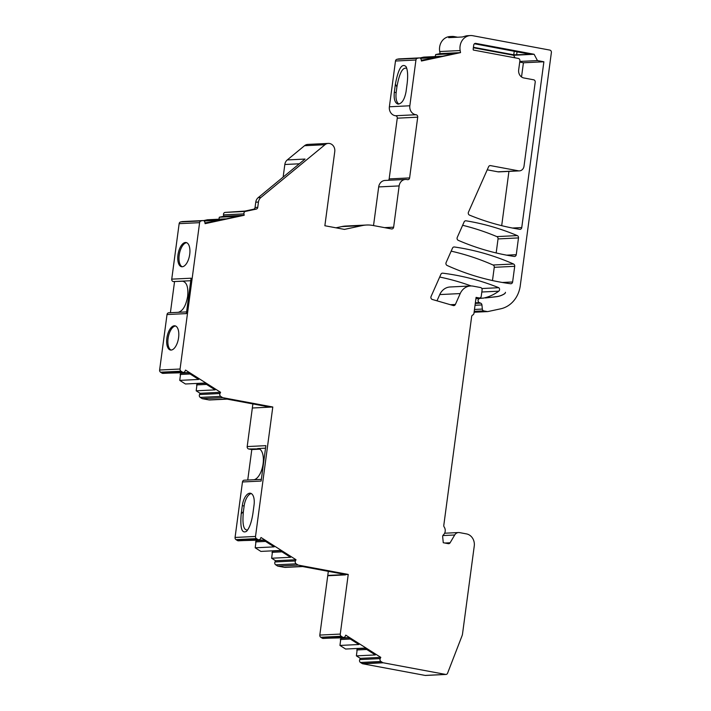 <?xml version="1.0" encoding="UTF-8"?>
<svg xmlns="http://www.w3.org/2000/svg" width="711" height="711" viewBox="0 0 711 711"><rect width="100%" height="100%" fill="white"/><g stroke="black" fill="none" stroke-linecap="round" stroke-linejoin="round"><path stroke-width="1.07" d="M175.581 326.002A12.309 5.75 -79.4 0 0 175.573 326.002A12.309 5.75 -79.4 0 0 168.294 337.103A12.309 5.75 -79.4 0 0 171.093 350.061M182.212 266.767A12.309 5.75 100.6 0 1 179.412 253.8A12.309 5.75 100.6 0 1 186.7 242.709M245.402 211.425L224.952 212.42L244.931 211.078L253.596 209.221A2.115 1.857 87.2 0 0 255.062 207.488L257.746 207.354A2.115 1.857 -92.8 0 1 256.28 209.087L245.402 211.425A2.115 1.857 87.2 0 0 243.953 213.887L244.193 215.264L205.097 223.663L204.848 222.276A2.115 1.857 87.2 0 0 202.662 220.597L201.071 220.934A2.115 1.857 87.2 0 0 199.604 222.667L180.07 369.027L159.619 370.022L167.023 314.546L186.371 313.604L191.09 278.205L171.742 279.147A2.115 1.857 87.2 0 0 173.297 281.574L183.003 281.2M170.4 312.698L174.524 281.805M180.07 369.027A2.115 1.857 87.2 0 0 181.021 371.204L182.451 372.111A2.115 1.857 87.2 0 0 184.967 371.311L185.562 370.084L220.57 392.303L219.983 393.53A2.115 1.857 87.2 0 0 220.721 396.4L222.703 397.662L272.793 407.003L255.516 536.45L235.065 537.454L242.469 481.969L261.141 481.054L265.87 445.655L247.188 446.57A2.115 1.857 87.2 0 0 248.743 448.997L251.801 449.565L259.808 449.174M471.162 285.964A281.449 247.339 87.2 0 0 439.691 277.041M481.845 288.533L498.793 287.706A281.449 247.339 87.2 0 0 442.74 273.175A2.115 1.857 87.2 0 0 440.9 274.304L431.079 296.451A2.115 1.857 87.2 0 0 432.306 299.464L453.28 305.543A2.115 1.857 87.2 0 0 455.378 304.468L460.213 293.572L439.754 294.576A14.069 12.371 87.2 0 1 450.125 286.977L470.584 285.973A14.069 12.371 87.2 0 0 460.213 293.572M504.534 293.803A2.115 1.857 87.2 0 0 505.45 292.31A2.115 1.857 -92.8 0 1 504.543 293.723A24.627 21.641 -92.8 0 1 495.443 296.745L485.409 297.962L496.269 296.736A24.627 21.641 87.2 0 0 504.534 293.803L504.401 293.812M498.793 287.706A2.106 1.849 -92.8 0 1 498.749 291.181A49.255 43.282 -92.8 0 1 483.64 298.078L475.943 298.451M483.64 298.078L475.908 298.709M272.793 407.003L252.334 408.007L252.876 403.928M247.188 446.57L252.334 408.007L270.109 407.136L226.542 399.013L208.776 399.884L202.244 398.667L200.262 397.405A2.115 1.857 87.2 0 1 199.524 394.534L200.12 393.307L196.183 390.81L215.131 389.877L204.377 383.051L185.429 383.984L179.75 380.376L198.698 379.452L187.944 372.626L168.32 373.124M242.309 505.628L241.216 513.769C240.016 528.086 241.793 533.934 246.566 531.304C249.517 527.953 251.641 521.91 252.956 513.191L254.04 505.05A12.309 5.75 -79.4 0 0 250.432 493.238A12.309 5.75 -79.4 0 0 242.309 505.628L244.14 505.965L243.384 511.627C242.175 524.416 243.597 530.53 247.659 529.971M265.532 448.17L257.631 448.561A15.829 7.394 100.6 0 1 258.457 448.614A15.829 7.394 100.6 0 1 263.097 463.803L263.097 463.812A15.829 7.394 100.6 0 1 254.04 479.721M174.346 325.771A12.309 5.75 -79.4 0 0 166.961 337.529A12.309 5.75 -79.4 0 0 170.471 350.025A12.309 5.75 -79.4 0 0 178.381 338.969A12.309 5.75 -79.4 0 0 174.986 325.816A12.309 5.75 -79.4 0 0 174.346 325.771M190.752 280.721L182.185 281.138C186.646 281.84 188.459 286.924 187.651 296.38C185.935 305.89 182.727 311.214 178.017 312.369M474.441 43.762L530.61 54.374L513.76 54.818L473.419 47.29M457.582 37.221L454.311 36.608A12.665 11.127 -92.8 0 0 452.018 36.457L450.01 36.554A12.665 11.127 87.2 0 0 439.718 51.539L440.082 53.618L460.532 52.614L460.168 50.543L439.718 51.539M479.703 298.522A2.115 1.857 -92.8 0 0 479.312 302.61L480.68 303.153A2.115 1.857 -92.8 0 1 481.934 304.939L482.342 309.072A2.115 1.857 -92.8 0 0 483.684 310.885L487.293 311.56A2.115 1.857 87.2 0 0 487.942 311.551L500.686 308.814A28.147 24.734 87.2 0 0 520.265 285.724L551.38 52.507A2.115 1.857 87.2 0 0 549.825 50.09L472.753 35.71A12.665 11.127 87.2 0 0 470.469 35.55L467.785 35.683A12.665 11.127 87.2 0 0 465.181 36.163L462.426 36.981L448.677 37.656L449.414 36.936A12.665 11.127 -92.8 0 1 452.018 36.457M519.394 170.88A5.626 4.95 87.2 0 1 518.381 170.809L490.537 165.619A2.115 1.857 87.2 0 0 488.599 166.73L468.46 212.162A2.115 1.857 87.2 0 0 469.5 215.113A281.449 247.339 87.2 0 0 519.688 229.324A2.115 1.857 87.2 0 0 521.758 227.573L543.879 61.777L537.463 60.586L534.103 54.267L475.819 43.389A2.115 1.857 87.2 0 0 473.713 45.131L473.215 48.872A2.115 1.857 87.2 0 0 473.348 50.046L518.328 58.435A2.115 1.857 87.2 0 1 519.883 60.862L518.675 69.882A7.039 6.186 87.2 0 0 523.865 77.97L533.65 79.792A2.115 1.857 87.2 0 1 535.205 82.218L524.016 166.17A5.626 4.95 87.2 0 1 519.394 170.88L498.935 171.884A5.626 4.95 87.2 0 1 497.922 171.813L487.231 169.822M255.516 536.45A2.115 1.857 87.2 0 0 256.467 538.627L257.897 539.533A2.115 1.857 87.2 0 0 260.413 538.734L261.008 537.507L296.016 559.726L295.429 560.952A2.115 1.857 87.2 0 0 296.167 563.823L298.149 565.085L348.239 574.426L340.276 634.079A2.115 1.857 87.2 0 0 341.218 636.256L342.666 637.172A2.115 1.857 87.2 0 0 345.182 636.372L345.768 635.145L380.785 657.373L380.198 658.599A2.115 1.857 87.2 0 0 380.936 661.47L382.625 662.545A2.115 1.857 87.2 0 0 383.238 662.785L445.601 674.419A2.115 1.857 87.2 0 0 447.575 673.21L462.043 635.794A7.741 6.799 87.2 0 0 462.532 633.857L474.255 546.021A10.558 9.279 87.2 0 0 466.469 533.899L459.573 532.61A5.626 4.95 87.2 0 0 458.559 532.539A5.626 4.95 87.2 0 0 454.711 534.983L450.116 542.769A2.115 1.857 87.2 0 1 448.294 543.666L443.264 542.724L442.677 536.761A2.115 1.857 87.2 0 1 443.371 534.885A5.626 4.95 87.2 0 0 444.171 526.993A2.115 1.857 87.2 0 1 443.788 525.367L471.642 316.599A2.115 1.857 87.2 0 1 472.797 314.973A2.115 1.857 87.2 0 0 473.961 313.338L476.086 297.376L479.143 297.945A2.115 1.857 87.2 0 0 481.258 296.203L482.094 289.955A2.115 1.857 87.2 0 0 480.538 287.537L473.126 286.151A14.069 12.371 87.2 0 0 470.584 285.973M436.981 300.824L439.754 294.576M470.469 35.55A12.665 11.127 87.2 0 0 460.168 50.543M328.304 143.409L307.845 144.404A7.039 6.186 87.2 0 0 304.521 145.719L287.271 159.931L305.046 159.06L258.217 197.631L260.893 197.498L324.98 144.715A7.039 6.186 87.2 0 1 328.304 143.409A7.039 6.186 87.2 0 1 334.765 151.576L324.865 225.743L344.435 229.395L362.139 225.6A35.177 30.92 87.2 0 1 366.529 225.023A35.177 30.92 87.2 0 1 372.875 225.458L391.521 228.933A2.115 1.857 87.2 0 0 393.636 227.191L399.138 185.927A7.741 6.799 87.2 0 1 405.492 179.448A7.741 6.799 87.2 0 1 406.888 179.545L407.501 179.661A2.115 1.857 87.2 0 0 409.607 177.919L417.713 117.182A2.115 1.857 87.2 0 0 416.024 114.738A7.741 6.799 87.2 0 1 409.838 105.779L415.944 60.017A2.115 1.857 87.2 0 1 417.41 58.284L419.01 57.947A2.115 1.857 87.2 0 1 421.196 59.626L421.436 61.013L460.532 52.614M260.893 197.498A7.039 6.186 87.2 0 0 258.449 202.066L255.764 202.2A7.039 6.186 -92.8 0 1 258.217 197.631M257.746 207.354L258.449 202.066M516.257 254.689L518.497 237.918A2.115 1.857 87.2 0 0 517.288 235.599A281.449 247.339 87.2 0 0 466.025 220.81A2.115 1.857 87.2 0 0 464.123 221.93L457.262 237.403A2.115 1.857 87.2 0 0 458.284 240.345A281.449 247.339 87.2 0 0 514.204 256.44A2.115 1.857 87.2 0 0 516.257 254.689L506.632 255.16M512.613 281.983A2.115 1.857 87.2 0 1 510.587 283.733A281.449 247.339 87.2 0 1 447.112 265.461A2.115 1.857 87.2 0 1 446.117 262.537L452.516 248.103A2.115 1.857 87.2 0 1 454.382 246.984A281.449 247.339 87.2 0 1 513.52 264.003A2.115 1.857 87.2 0 1 514.711 266.314L512.613 281.983L502.357 282.48M483.684 310.885L474.228 311.347L483.684 310.885M419.801 57.973L423.792 57.111L442.74 56.187L454.613 53.636L435.674 54.56L440.082 53.618M421.303 60.275L436.27 57.573L420.494 58.346M399.084 58.915A2.115 1.857 87.2 0 0 398.551 58.942L396.951 59.289A2.115 1.857 87.2 0 0 395.485 61.022L389.379 106.783A7.741 6.799 87.2 0 0 395.574 115.742A2.115 1.857 87.2 0 1 397.262 118.186L389.157 178.923A2.115 1.857 87.2 0 1 388.428 180.283M406.052 91.683C404.523 99.7 401.822 103.833 397.92 104.073C394.889 102.935 393.681 98.998 394.312 92.261L395.396 84.12C398.347 68.612 401.911 62.79 406.079 66.665C407.714 70.193 408.07 75.819 407.136 83.543L406.052 91.683M405.492 179.448L385.033 180.452A7.741 6.799 87.2 0 0 378.687 186.922L373.524 225.574M366.529 225.023L346.07 226.027A35.177 30.92 87.2 0 0 341.689 226.596L335.992 227.822M287.271 159.931A7.039 6.186 87.2 0 0 284.827 164.499L283.147 177.092M224.952 212.42A2.115 1.857 87.2 0 0 223.494 214.882L223.743 216.268L244.193 215.264M203.462 220.623L207.452 219.77L226.4 218.837L238.274 216.286L219.326 217.219L223.743 216.268M204.964 222.925L219.921 220.223L204.146 220.997M182.736 221.574A2.115 1.857 87.2 0 0 182.212 221.601L180.612 221.939A2.115 1.857 87.2 0 0 179.145 223.672L171.742 279.147M182.22 266.767A12.309 5.75 100.6 0 1 181.581 266.732A12.309 5.75 100.6 0 1 178.185 253.569A12.309 5.75 100.6 0 1 186.104 242.522A12.309 5.75 100.6 0 1 189.615 255.009A12.309 5.75 100.6 0 1 182.22 266.767M186.593 311.907L168.747 312.787A2.115 1.857 87.2 0 0 167.023 314.546M159.619 370.022A2.115 1.857 87.2 0 0 160.562 372.209L161.992 373.115A2.115 1.857 87.2 0 0 162.988 373.382L183.438 372.386M220.57 392.303L200.12 393.307M222.703 397.662L202.244 398.667M261.372 479.365L244.193 480.209A2.115 1.857 87.2 0 0 242.469 481.969M235.065 537.454A2.115 1.857 87.2 0 0 236.008 539.631L237.438 540.538A2.115 1.857 87.2 0 0 238.434 540.804L258.884 539.809M243.766 540.547L263.39 540.049L274.144 546.875L255.196 547.799L260.875 551.407L279.823 550.474L290.577 557.3L271.629 558.233L275.566 560.73L274.97 561.957A2.115 1.857 87.2 0 0 275.708 564.827L277.69 566.089L284.222 567.307L301.988 566.436L345.555 574.559L327.78 575.43L328.322 571.342M296.016 559.726L275.566 560.73M298.149 565.085L277.69 566.089M348.239 574.426L327.78 575.43L345.51 574.879L327.735 575.75L319.817 635.074A2.115 1.857 87.2 0 0 320.768 637.26L322.207 638.176A2.115 1.857 87.2 0 0 323.203 638.442L343.653 637.438M328.518 638.185L348.141 637.678L358.895 644.513L339.956 645.437L345.626 649.036L364.574 648.112L375.328 654.938L356.38 655.862L360.335 658.368L359.739 659.595A2.115 1.857 87.2 0 0 360.477 662.474L362.175 663.55A2.115 1.857 87.2 0 0 362.779 663.79L425.142 675.423A2.115 1.857 87.2 0 0 425.525 675.45L445.984 674.446M380.785 657.373L360.335 658.368M519.714 62.088L523.42 62.781L521.527 76.957M543.879 61.777L523.42 62.781M537.463 60.586L519.803 61.448M508.934 171.395L501.69 225.671M534.103 54.267L513.644 55.271L515.004 57.822M473.357 47.753L513.644 55.271M514.711 266.314L494.252 267.318L492.483 280.561M494.252 267.318A2.115 1.857 87.2 0 0 493.07 265.007A281.449 247.339 87.2 0 0 451.165 251.152M518.497 237.918L498.038 238.923L496.171 252.947M498.038 238.923A2.115 1.857 87.2 0 0 496.829 236.603A281.449 247.339 87.2 0 0 462.639 225.289M218.908 219.201L219.326 217.219M435.248 56.551L435.674 54.56M364.965 648.361L357.304 648.734L356.38 655.862M357.304 648.734L358.308 648.414M348.532 637.936L340.871 638.309L339.956 645.437M340.871 638.309L341.875 637.989M302.619 566.551L285.484 567.387A7.039 6.186 -92.8 0 1 284.222 567.307M280.223 550.732L272.544 551.114L271.629 558.233M272.544 551.114L273.566 550.785M263.79 540.307L256.111 540.68L255.196 547.799M256.111 540.68L257.133 540.351M251.801 449.565L247.739 480.032M227.173 399.129L210.038 399.964A7.039 6.186 -92.8 0 1 208.776 399.884M204.777 383.309L197.098 383.691L196.183 390.81M197.098 383.691L198.12 383.362M188.344 372.884L180.665 373.257L179.75 380.376M180.665 373.257L181.687 372.928M398.871 104.09C396.445 102.286 395.538 98.456 396.151 92.599L396.907 86.946C399.378 73.082 402.666 66.887 406.754 68.354M251.321 493.567A12.309 5.75 -79.4 0 0 244.14 505.965M255.062 207.488L255.764 202.2M190.095 373.995L180.079 374.484M206.528 384.42L196.512 384.918M350.283 639.047L340.276 639.536M366.716 649.472L356.709 649.961M281.974 551.843L271.958 552.331M265.541 541.418L255.525 541.906M259.239 448.863L248.743 448.997M442.74 273.175L442.18 273.202M513.76 54.818L514.249 51.192M449.414 36.936L449.77 37.603M479.143 297.945L475.988 298.096M455.378 304.468L450.41 304.717M454.711 534.983L442.873 535.57M450.116 542.769L444.89 543.026M496.269 296.736L494.972 296.798M487.293 311.56L474.113 312.2M419.01 57.947L398.551 58.942M417.41 58.284L396.951 59.289M415.944 60.017L395.485 61.022M409.838 105.779L389.379 106.783M416.024 114.738L395.574 115.742M417.713 117.182L397.262 118.186M409.607 177.919L389.157 178.923M399.138 185.927L378.687 186.922M393.636 227.191L384.571 227.636M362.139 225.6L341.689 226.596M324.98 144.715L304.521 145.719M299.295 163.797L284.827 164.499M256.28 209.087L253.596 209.221M243.953 213.887L223.494 214.882M202.662 220.597L182.212 221.601M201.071 220.934L180.612 221.939M199.604 222.667L179.145 223.672M182.185 281.138L173.297 281.574M181.021 371.204L160.562 372.209M182.451 372.111L161.992 373.115M219.983 393.53L199.524 394.534M220.721 396.4L200.262 397.405M256.467 538.627L236.008 539.631M257.897 539.533L237.438 540.538M295.429 560.952L274.97 561.957M296.167 563.823L275.708 564.827M340.276 634.079L319.817 635.074M341.218 636.256L320.768 637.26M342.666 637.172L322.207 638.176M380.198 658.599L359.739 659.595M380.936 661.47L360.477 662.474M382.625 662.545L362.175 663.55M383.238 662.785L362.779 663.79M445.601 674.419L425.142 675.423M521.758 227.573L512.418 228.035M490.537 165.619L489.781 165.654M518.381 170.809L497.922 171.813M475.819 43.389L475.064 43.433M513.52 264.003L493.07 265.007M454.382 246.984L453.769 247.01M517.288 235.599L496.829 236.603M466.025 220.81L465.341 220.845M396.151 92.599L394.312 92.261M517.057 51.716L516.604 55.111M395.396 84.12L396.907 86.946M243.384 511.627L241.216 513.769M479.312 302.61L475.366 302.806M482.342 309.072L474.477 309.454M481.934 304.939L475.037 305.277M480.68 303.153L475.286 303.419M498.749 291.181L481.818 292.008M479.525 297.971L475.988 298.14M458.559 532.539L444.624 533.223M487.675 311.587L474.104 312.245M419.268 57.911L398.818 58.906M202.928 220.561L182.469 221.565"/></g></svg>
